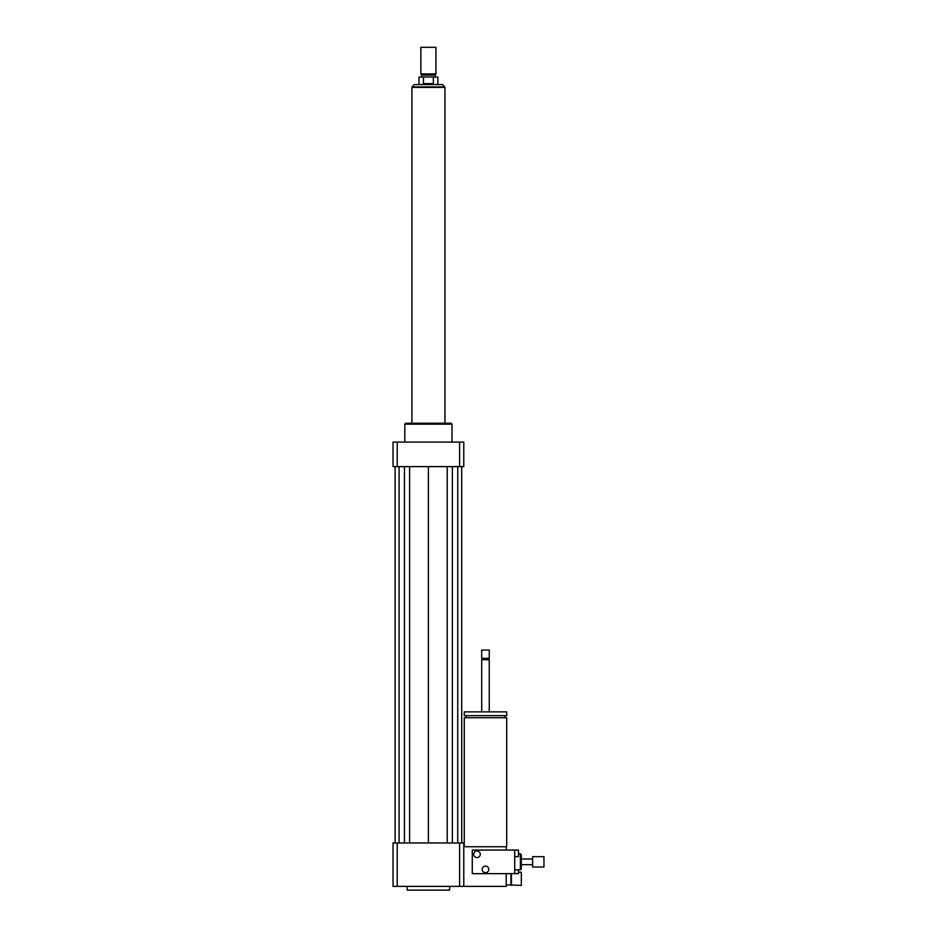 <?xml version="1.0" encoding="UTF-8"?>
<svg xmlns="http://www.w3.org/2000/svg" width="937" height="937" viewBox="0 0 937 937"><rect width="100%" height="100%" fill="white"/><g stroke="black" fill="none" stroke-linecap="round" stroke-linejoin="round"><path stroke-width="1.41" d="M510.946 873.647L510.946 884.961L521.323 885.43L521.323 872.23L518.489 872.23M511.415 885.43L511.415 873.647M464.26 846.755L464.26 717.719L506.706 717.719L506.706 846.755L463.78 846.755M485.483 715.645L506.706 715.645L506.706 711.874L464.26 711.874L464.26 715.645L485.483 715.645M481.712 711.874L481.712 659.753L489.255 659.753L489.255 711.874M481.712 659.753L482.414 659.039L488.54 659.039L489.255 659.753M485.483 658.336L489.255 658.336L489.255 650.079L481.712 650.079L481.712 658.336L485.483 658.336M481.712 650.079L489.255 650.079M397.218 842.984L397.218 886.379L393.036 886.379L393.036 842.984L459.61 842.984L459.61 886.379L506.226 886.379L506.226 873.647M506.226 850.058L506.226 846.755M407.185 886.379L407.185 890.15L449.631 890.15L449.631 886.379M459.61 842.984L463.78 842.984L463.78 886.379M397.218 886.379L459.61 886.379M404.831 442.088L404.831 424.168L451.997 424.168L451.997 442.088M404.831 424.168L405.768 423.219L451.048 423.219L451.997 424.168M459.61 466.614L459.61 442.088L463.78 442.088L463.78 466.614L393.036 466.614L393.036 442.088L397.218 442.088L397.218 466.614M459.61 442.088L397.218 442.088M447.23 466.614L447.23 842.984M428.408 466.614L428.408 842.984M452.372 466.614L452.372 842.984M457.748 466.614L457.748 842.984M461.707 466.614L461.707 842.984M395.109 466.614L395.109 842.984M399.08 466.614L399.08 842.984M404.456 466.614L404.456 842.984M409.586 466.614L409.586 842.984M423.442 83.639L423.442 77.033L433.374 77.033L433.374 83.639L423.442 83.639L433.374 83.639M442.416 84.576L414.4 84.576L412.046 86.942L444.77 86.942L442.416 84.576L437.848 84.576L437.848 77.033L433.374 77.033M423.442 77.033L418.98 77.033L418.98 84.576L414.4 84.576M435.951 47.318L420.865 47.318L420.865 73.918L435.951 73.918L435.951 47.318L420.865 47.318M435.951 73.918L435.248 75.147L421.568 75.147L420.865 73.918M444.923 423.219L444.923 87.41L411.905 87.41L411.905 423.219M543.964 867.041L543.964 856.664L532.649 856.664L532.649 867.041L543.964 867.041M476.992 857.601A3.303 3.303 0 0 1 474.134 852.658A3.303 3.303 0 0 1 479.849 852.658A3.303 3.303 0 0 1 476.992 857.601M485.483 872.698A3.303 3.303 0 0 1 482.625 867.744A3.303 3.303 0 0 1 488.341 867.744A3.303 3.303 0 0 1 485.483 872.698M514.718 856.664L518.489 856.664L518.489 850.058L514.718 850.058L514.718 873.647L518.489 873.647L518.489 869.864M520.386 853.83L520.386 869.864L521.323 868.927L521.323 854.778L520.386 853.83L518.489 853.83M514.718 850.058L472.271 850.058L472.271 873.647L514.718 873.647M510.946 884.961L506.226 884.961M504.82 717.719L504.82 715.645M466.146 717.719L466.146 715.645M488.54 659.039L489.255 658.336M482.414 659.039L481.712 658.336M421.568 75.147L421.568 77.033M435.248 75.147L435.248 77.033M532.649 859.018L521.323 859.018M532.649 864.687L521.323 864.687M520.386 869.864L514.718 869.864"/></g></svg>
